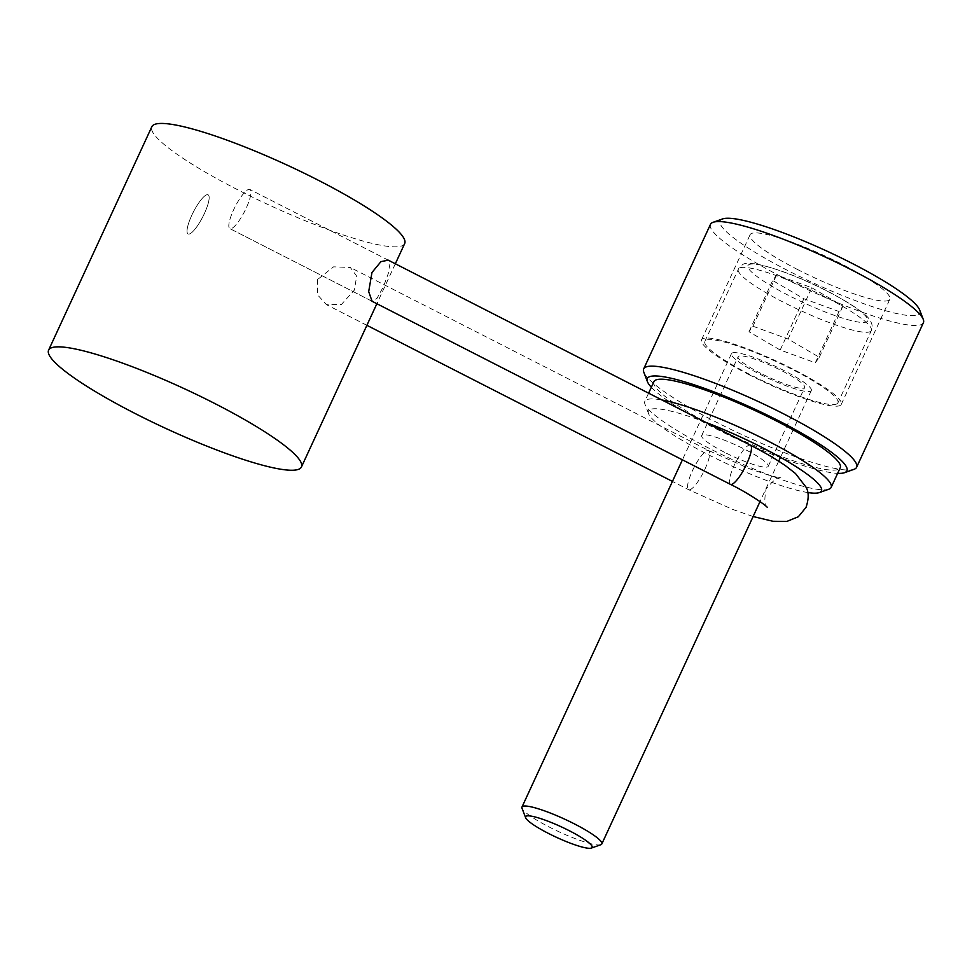 <?xml version="1.0" encoding="UTF-8"?>
<svg xmlns="http://www.w3.org/2000/svg" width="972" height="972" viewBox="0 0 972 972"><rect width="100%" height="100%" fill="white"/><g stroke="black" fill="none" stroke-linecap="round" stroke-linejoin="round"><path stroke-width="0.73" stroke-dasharray="4.86 3.65" d="M317.637 279.462L317.589 294.893L326.483 304.673L341.415 304.455L354.294 290.178L356.724 276.182L350.309 267.458L333.578 266.838L317.637 279.462M204.363 213.585A21.992 5.285 117.1 0 1 188.094 233.96A21.992 5.285 117.1 0 1 191.824 215.189A21.992 5.285 117.1 0 1 208.093 194.801A21.992 5.285 117.1 0 1 204.363 213.585A21.992 5.285 -62.9 0 0 208.093 194.801A21.992 5.285 -62.9 0 0 191.824 215.189A21.992 5.285 -62.9 0 0 188.094 233.96A21.992 5.285 -62.9 0 0 204.363 213.585M388.265 260.168L249.889 189.467L388.29 260.168L389.966 268.88L383.539 286.448L377.015 298.343L372.094 301.284L229.878 228.627A21.992 5.285 117.1 0 1 233.608 209.843A21.992 5.285 117.1 0 1 249.889 189.467A21.992 5.285 117.1 0 1 246.147 208.251A21.992 5.285 117.1 0 1 229.878 228.627A21.992 5.285 117.1 0 1 233.608 209.843A21.992 5.285 117.1 0 1 249.889 189.467A21.992 5.285 117.1 0 1 246.147 208.251A21.992 5.285 117.1 0 1 229.878 228.627L372.021 301.247M404.68 243.559A139.263 21.919 24.8 0 1 238.553 190.208A139.263 21.919 24.8 0 1 151.826 126.725M919.658 309.995A109.945 17.302 24.8 0 1 788.632 270.969A109.945 17.302 24.8 0 1 722.597 218.931M710.471 224.35A117.272 18.456 -155.2 0 0 783.505 277.81A117.272 18.456 -155.2 0 0 923.4 322.728M651.349 387.269A109.945 17.302 -155.2 0 0 715.769 428.676A109.945 17.302 -155.2 0 0 837.657 473.352M854.011 469.33A117.272 18.456 24.8 0 1 716.716 422.37A117.272 18.456 24.8 0 1 643.804 372.203M705.66 422.322A95.292 14.993 -155.2 0 0 648.567 413.671A95.292 14.993 -155.2 0 0 707.798 454.422A95.292 14.993 -155.2 0 0 807.744 492.537M828.885 489.208A102.619 16.147 24.8 0 1 708.746 448.116A102.619 16.147 24.8 0 1 644.958 404.231A102.619 16.147 24.8 0 1 644.837 401.339A102.619 16.147 24.8 0 1 661.981 400.002M760.942 373.442A36.644 5.771 24.8 0 1 738.125 356.736A36.644 5.771 24.8 0 1 781.84 370.769A36.644 5.771 24.8 0 1 804.67 387.476A36.644 5.771 24.8 0 1 760.942 373.442M724.517 452.284A36.644 5.771 24.8 0 1 701.687 435.578A36.644 5.771 24.8 0 1 745.403 449.623A36.644 5.771 24.8 0 1 768.232 466.329A36.644 5.771 24.8 0 1 724.517 452.284M653.949 381.632A102.619 16.147 -155.2 0 0 717.858 428.409A102.619 16.147 -155.2 0 0 840.258 467.714M798.036 269.766A76.958 12.114 24.8 0 1 750.105 234.689A76.958 12.114 24.8 0 1 841.91 264.165A76.958 12.114 24.8 0 1 889.842 299.255A76.958 12.114 24.8 0 1 798.036 269.766M749.461 374.9A76.958 12.114 24.8 0 1 701.529 339.823A76.958 12.114 24.8 0 1 793.334 369.299A76.958 12.114 24.8 0 1 841.266 404.388A76.958 12.114 24.8 0 1 749.461 374.9M837.755 403.149A73.301 11.53 -155.2 0 0 837.937 402.845A73.301 11.53 -155.2 0 0 777.248 362.106A73.301 11.53 -155.2 0 0 705.04 341.05A73.301 11.53 -155.2 0 0 704.858 341.354A73.301 11.53 -155.2 0 0 765.535 382.105A73.301 11.53 -155.2 0 0 837.755 403.149M811.207 390.732A43.983 6.926 -155.2 0 0 811.316 390.55A43.983 6.926 -155.2 0 0 774.915 366.104A43.983 6.926 -155.2 0 0 731.576 353.468A43.983 6.926 -155.2 0 0 731.466 353.65A43.983 6.926 -155.2 0 0 767.88 378.096A43.983 6.926 -155.2 0 0 811.207 390.732M600.842 844.717A43.983 6.926 24.8 0 1 558.997 831.777A43.983 6.926 24.8 0 1 522.025 808.291M811.802 287.748L842.991 306.034L839.018 311.526L803.856 298.744L772.667 280.471L776.64 274.979L811.802 287.748L788.122 339.009L819.311 357.283L815.338 362.775L780.176 350.005L748.987 331.731L752.948 326.228L788.122 339.009M752.948 326.228L776.64 274.979M748.987 331.731L772.667 280.471M780.176 350.005L803.856 298.744M815.338 362.775L839.018 311.526M819.311 357.283L842.991 306.034M730.409 484.348A21.992 5.285 117.1 0 1 734.139 465.564A21.992 5.285 117.1 0 1 750.408 445.176M704.894 469.294A21.992 5.285 -62.9 0 0 708.624 450.522A21.992 5.285 -62.9 0 0 692.356 470.898A21.992 5.285 -62.9 0 0 688.613 489.681A21.992 5.285 -62.9 0 0 704.894 469.294M748.112 265.307A65.975 10.376 24.8 0 1 814.014 284.687A65.975 10.376 24.8 0 1 867.546 321.197A65.975 10.376 24.8 0 1 801.645 301.818A65.975 10.376 24.8 0 1 748.112 265.307M871.155 330.869A73.301 11.53 -155.2 0 0 871.337 330.565A73.301 11.53 -155.2 0 0 810.648 289.826A73.301 11.53 -155.2 0 0 738.441 268.77A73.301 11.53 -155.2 0 0 738.258 269.074A73.301 11.53 -155.2 0 0 798.935 309.813A73.301 11.53 -155.2 0 0 871.155 330.869M366.894 325.316L326.495 304.673M395.337 263.776L376.869 303.726M767.321 507.42C764.514 506.363 764.114 500.216 766.094 488.952C773.408 480.132 778.353 476.45 780.953 477.92L771.513 476.073L749.862 468.905L708.624 450.522L350.309 267.458M753.106 516.533L732.645 509.401L688.613 489.681L672.442 481.419M701.687 435.578L738.125 356.736M701.529 339.823L750.105 234.689M841.266 404.388L889.842 299.255M648.616 393.174L644.837 401.339M768.232 466.329L804.67 387.476M648.567 413.671L644.958 404.231M704.858 341.354L739.133 267.579C744.904 263.145 741.879 262.853 756.386 263.934C778.815 268.928 803.953 278.757 831.789 293.423C853.914 305.548 866.562 314.381 869.758 319.885C872.346 323.773 872.88 327.333 871.337 330.565L837.937 402.845M811.316 390.55L780.467 457.326M778.681 461.178L760.019 501.588M731.466 353.65L682.417 459.829"/><path stroke-width="1.46" d="M372.094 301.284L368.692 291.624L371.96 272.525L380.939 261.638L388.29 260.168M48.6 350.139A139.263 21.919 24.8 0 1 214.715 403.477A139.263 21.919 24.8 0 1 301.442 466.973A139.263 21.919 24.8 0 1 135.327 413.622A139.263 21.919 24.8 0 1 48.6 350.139L151.826 126.725A139.263 21.919 24.8 0 1 317.953 180.075A139.263 21.919 24.8 0 1 404.68 243.559L395.337 263.776M713.071 222.309L722.597 218.931A109.945 17.302 24.8 0 1 851.314 262.962A109.945 17.302 24.8 0 1 919.658 309.995L923.279 319.436A117.272 18.456 -155.2 0 0 850.366 269.268A117.272 18.456 -155.2 0 0 713.071 222.309A117.272 18.456 -155.2 0 0 710.471 224.35L643.683 368.91A117.272 18.456 24.8 0 1 783.566 413.829A117.272 18.456 24.8 0 1 856.599 467.289A117.272 18.456 24.8 0 1 854.011 469.33L844.486 472.696A109.945 17.302 -155.2 0 0 778.451 420.669A109.945 17.302 -155.2 0 0 647.413 381.644A109.945 17.302 -155.2 0 0 651.349 387.269M856.599 467.289L923.4 322.728A117.272 18.456 -155.2 0 0 923.279 319.436M837.657 473.352A109.945 17.302 -155.2 0 0 844.486 472.696M807.744 492.537A95.292 14.993 -155.2 0 0 819.36 492.585A95.292 14.993 -155.2 0 0 762.121 447.485A95.292 14.993 -155.2 0 0 705.66 422.322M661.981 400.002A102.619 16.147 24.8 0 1 767.248 440.644A102.619 16.147 24.8 0 1 831.145 487.422A102.619 16.147 24.8 0 1 828.885 489.208L819.36 492.585M831.145 487.422L840.258 467.714A102.619 16.147 -155.2 0 0 776.361 420.937A102.619 16.147 -155.2 0 0 653.949 381.632L648.616 393.174M647.413 381.644L643.804 372.203A117.272 18.456 24.8 0 1 643.683 368.91M592.045 847.596A36.644 5.771 -155.2 0 0 562.302 827.306A36.644 5.771 -155.2 0 0 525.682 816.541A36.644 5.771 -155.2 0 0 525.633 817.731A36.644 5.771 -155.2 0 0 556.446 837.305A36.644 5.771 -155.2 0 0 591.316 848.082A36.644 5.771 -155.2 0 0 592.045 847.596M525.633 817.731L522.025 808.291A43.983 6.926 24.8 0 1 521.976 807.052A43.983 6.926 24.8 0 1 522.086 806.869A43.983 6.926 24.8 0 1 565.412 819.505A43.983 6.926 24.8 0 1 601.814 843.951A43.983 6.926 24.8 0 1 601.717 844.133A43.983 6.926 24.8 0 1 600.842 844.717L591.316 848.082M753.106 516.533L772.983 521.271L786.785 521.454L798.304 516.764L806.019 507.396C808.862 498.915 808.898 492.209 806.116 487.264L795.461 473.498L785.68 465.867C776.178 459.234 764.417 452.332 750.408 445.176A21.992 5.285 117.1 0 1 746.678 463.96A21.992 5.285 117.1 0 1 730.409 484.348C747.359 492.525 766.179 505.355 767.321 507.42M376.869 303.726L301.442 466.973M750.408 445.176L388.265 260.168M672.442 481.419L366.894 325.316M730.409 484.348L372.021 301.247M780.467 457.326L778.681 461.178M760.019 501.588L601.814 843.951M682.417 459.829L521.976 807.052"/></g></svg>

